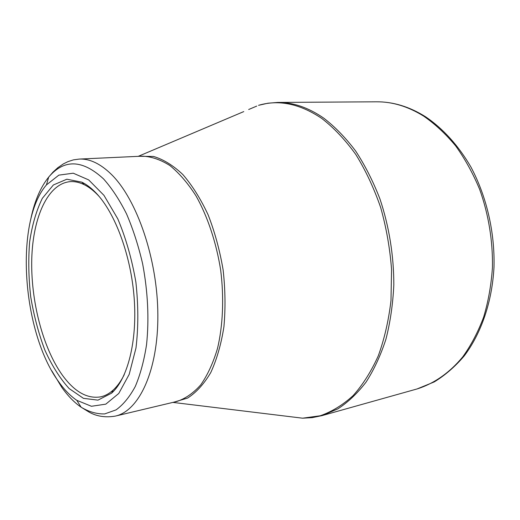 <?xml version="1.0" encoding="UTF-8"?>
<svg xmlns="http://www.w3.org/2000/svg" width="520" height="520" viewBox="0 0 520 520"><rect width="100%" height="100%" fill="white"/><g stroke="black" fill="none" stroke-linecap="round" stroke-linejoin="round"><path stroke-width="0.78" d="M58.721 381.823C22.249 332.332 14.268 221.969 46.443 184.906L58.858 175.13L73.249 173.199L88.68 179.9L103.968 195.358L117.78 218.822C125.853 237.978 131.892 259.084 135.883 282.146C138.417 305.416 138.45 327.366 135.98 348.004L129.188 374.381L118.768 393.458L105.788 404.157L91.429 406.276L76.791 400.316C70.408 395.967 64.389 389.799 58.721 381.823M96.103 193.05C115.193 212.921 131.047 255.483 134.192 298.428C137.365 341.387 127.608 378.957 111.573 393.172L97.968 400.14L83.441 398.34L69.134 388.544C60.027 378.501 51.948 365.703 44.889 350.155C38.617 333.509 33.904 315.783 30.745 296.959C28.581 277.999 28.21 259.656 29.64 241.93C32.13 225.036 36.361 210.503 42.334 198.334L53.378 184.971L66.846 179.218L81.841 182.156C86.632 184.489 91.384 188.123 96.103 193.05M99.164 196.475L98.059 195.292C93.457 190.476 88.816 186.921 84.13 184.633C79.41 182.351 74.822 181.35 70.369 181.63C47.97 183.358 32.968 217.048 31.772 258.589C30.589 300.242 42.608 347.432 62.231 374.966C74.392 391.768 87.21 399.061 100.692 396.851C105.053 395.889 109.187 393.66 113.087 390.163C117.273 386.386 120.998 381.206 124.267 374.628M286.689 416.254L302.62 418.191L320.209 415.772C331.78 411.756 342.719 405.06 353.028 395.7C362.778 384.82 371.196 371.534 378.281 355.849C384.416 338.949 388.654 320.495 390.988 300.489L391.56 269.503C389.968 248.365 386.341 227.714 380.679 207.545C373.938 188.071 365.651 170.378 355.797 154.466C345.267 139.88 333.931 127.874 321.789 118.45C299.91 103.747 278.824 99.372 258.538 105.326L267.989 103.201L277.784 102.434C292.981 102.284 308.276 107.503 323.661 118.085C334.971 126.783 345.605 137.722 355.576 150.91C364.975 165.269 373.094 181.259 379.925 198.894C389.077 226.187 393.874 255.827 393.816 284.94C392.918 304.103 390.286 322.212 385.912 339.268C380.634 355.44 374.01 369.733 366.028 382.148C357.428 393.334 348.023 402.253 337.805 408.896L321.919 415.649L417.053 388.954C433.81 383.688 449.527 372.899 462.768 356.863C471.088 345.267 478.043 332.026 483.632 317.135C488.319 301.476 491.257 284.908 492.447 267.442C492.921 240.942 488.514 214.058 479.642 189.339C472.979 173.362 464.978 158.873 455.637 145.86C445.685 133.894 434.993 123.962 423.56 116.051C407.966 106.418 392.308 101.673 376.591 101.803C393.25 101.731 409.572 106.717 425.555 116.766C442.975 128.557 458.556 145.698 470.932 167.069C486.597 196.456 494.91 232.239 494 267.059C492.154 301.678 481.351 333.164 464.204 355.953C455.137 366.6 445.14 375.265 434.2 381.94L417.053 388.954M300.671 417.957L291.993 416.897M248.683 109.505L256.731 106.093M139.282 156.299L153.504 156.448C163.384 159.367 173.167 165.399 182.845 174.538C192.238 185.419 200.668 198.861 208.136 214.864C214.806 232.031 219.797 250.361 223.113 269.854C225.316 289.51 225.583 308.503 223.912 326.846C221.156 344.286 216.769 359.535 210.75 372.587C203.97 384.046 196.235 392.548 187.551 398.086L173.927 402.155M138.216 156.351L243.763 111.592M111.416 174.415C137.053 199.524 157.599 259.35 157.852 314.886C158.223 370.494 139.133 410.937 115.421 416.078L176.794 401.473C185.406 398.651 193.394 393.101 200.766 384.832C207.597 375.031 213.181 362.895 217.522 348.413C222.963 325.332 224.133 298.044 220.688 270.199C216.3 242.483 207.643 216.58 196.034 195.904C187.863 183.183 179.14 173.062 169.864 165.529C160.498 159.614 151.287 156.494 142.227 156.162L79.209 159.081C89.694 158.574 100.431 163.683 111.416 174.415M46.209 185.185L46.547 184.548M51.818 370.871L61.743 387.29C67.808 395.85 74.275 402.493 81.146 407.219C88.972 411.885 96.824 414.122 104.695 413.913L116.044 409.89C123.247 404.709 129.669 396.884 135.304 386.412C140.341 374.517 144.092 360.562 146.562 344.559C149.22 318.825 147.901 291.889 142.617 263.744C138.43 245.726 133.068 229.099 126.523 213.863C119.457 199.803 111.8 188.156 103.565 178.925C82.433 159.51 64.148 158.892 48.711 177.067C40.287 187.519 34.236 201.864 30.576 220.109M277.784 102.434L376.591 101.803M172.887 402.402L302.62 418.191L312.293 417.625L321.919 415.649M76.791 400.316L81.146 407.219L89.356 412.262C97.019 416.475 105.71 417.749 115.421 416.078M46.443 184.906L48.711 177.067L53.027 172.081L57.837 167.7L63.258 163.963L67.951 161.629L73.385 159.881L79.209 159.081M84.13 184.633L81.841 182.156M113.087 390.163L111.573 393.172"/></g></svg>
